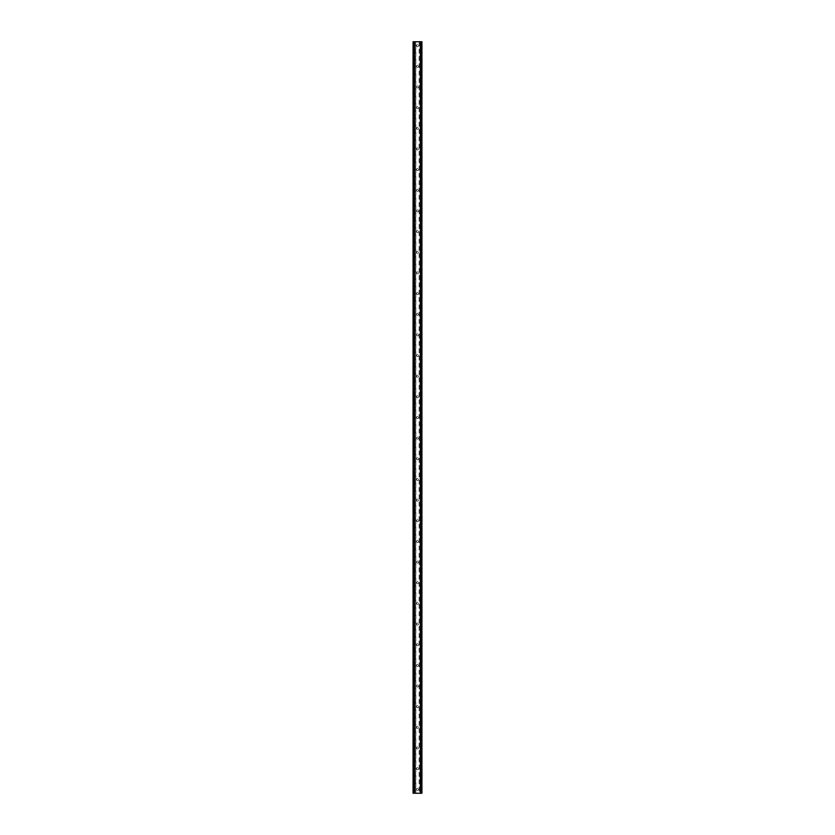 <?xml version="1.0" encoding="UTF-8"?>
<svg xmlns="http://www.w3.org/2000/svg" width="835" height="835" viewBox="0 0 835 835"><rect width="100%" height="100%" fill="white"/><g stroke="black" fill="none" stroke-linecap="round" stroke-linejoin="round"><path stroke-width="0.63" stroke-dasharray="4.17 3.13" d="M418.502 45.685A1.002 1.002 0 0 1 417.5 46.687A1.002 1.002 0 0 1 416.498 45.685A1.002 1.002 0 0 0 417.5 46.687A1.002 1.002 0 0 0 418.502 45.685A1.002 1.002 0 0 0 417.5 44.683A1.002 1.002 0 0 0 416.498 45.685A1.002 1.002 0 0 1 417.5 44.683A1.002 1.002 0 0 1 418.502 45.685M418.502 66.341A1.002 1.002 0 0 1 417.5 67.343A1.002 1.002 0 0 1 416.498 66.341A1.002 1.002 0 0 0 417.5 67.343A1.002 1.002 0 0 0 418.502 66.341A1.002 1.002 0 0 0 417.5 65.339A1.002 1.002 0 0 0 416.498 66.341A1.002 1.002 0 0 1 417.5 65.339A1.002 1.002 0 0 1 418.502 66.341M418.502 86.997A1.002 1.002 0 0 1 417.5 87.999A1.002 1.002 0 0 1 416.498 86.997A1.002 1.002 0 0 0 417.5 87.999A1.002 1.002 0 0 0 418.502 86.997A1.002 1.002 0 0 0 417.5 85.995A1.002 1.002 0 0 0 416.498 86.997A1.002 1.002 0 0 1 417.5 85.995A1.002 1.002 0 0 1 418.502 86.997M418.502 107.652A1.002 1.002 0 0 1 417.5 108.654A1.002 1.002 0 0 1 416.498 107.652A1.002 1.002 0 0 0 417.5 108.654A1.002 1.002 0 0 0 418.502 107.652A1.002 1.002 0 0 0 417.5 106.65A1.002 1.002 0 0 0 416.498 107.652A1.002 1.002 0 0 1 417.5 106.65A1.002 1.002 0 0 1 418.502 107.652M418.502 128.308A1.002 1.002 0 0 1 417.5 129.31A1.002 1.002 0 0 1 416.498 128.308A1.002 1.002 0 0 0 417.5 129.31A1.002 1.002 0 0 0 418.502 128.308A1.002 1.002 0 0 0 417.5 127.306A1.002 1.002 0 0 0 416.498 128.308A1.002 1.002 0 0 1 417.5 127.306A1.002 1.002 0 0 1 418.502 128.308M418.502 148.964A1.002 1.002 0 0 1 417.5 149.966A1.002 1.002 0 0 1 416.498 148.964A1.002 1.002 0 0 0 417.5 149.966A1.002 1.002 0 0 0 418.502 148.964A1.002 1.002 0 0 0 417.5 147.962A1.002 1.002 0 0 0 416.498 148.964A1.002 1.002 0 0 1 417.5 147.962A1.002 1.002 0 0 1 418.502 148.964M418.502 169.62A1.002 1.002 0 0 1 417.5 170.622A1.002 1.002 0 0 1 416.498 169.62A1.002 1.002 0 0 0 417.5 170.622A1.002 1.002 0 0 0 418.502 169.62A1.002 1.002 0 0 0 417.5 168.618A1.002 1.002 0 0 0 416.498 169.62A1.002 1.002 0 0 1 417.5 168.618A1.002 1.002 0 0 1 418.502 169.62M418.502 190.276A1.002 1.002 0 0 1 417.5 191.278A1.002 1.002 0 0 1 416.498 190.276A1.002 1.002 0 0 0 417.5 191.278A1.002 1.002 0 0 0 418.502 190.276A1.002 1.002 0 0 0 417.5 189.274A1.002 1.002 0 0 0 416.498 190.276A1.002 1.002 0 0 1 417.5 189.274A1.002 1.002 0 0 1 418.502 190.276M418.502 210.931A1.002 1.002 0 0 1 417.5 211.944A1.002 1.002 0 0 1 416.498 210.931A1.002 1.002 0 0 0 417.5 211.944A1.002 1.002 0 0 0 418.502 210.931A1.002 1.002 0 0 0 417.5 209.929A1.002 1.002 0 0 0 416.498 210.931A1.002 1.002 0 0 1 417.5 209.929A1.002 1.002 0 0 1 418.502 210.931M418.502 231.587A1.002 1.002 0 0 1 417.5 232.6A1.002 1.002 0 0 1 416.498 231.587A1.002 1.002 0 0 0 417.5 232.6A1.002 1.002 0 0 0 418.502 231.587A1.002 1.002 0 0 0 417.5 230.585A1.002 1.002 0 0 0 416.498 231.587A1.002 1.002 0 0 1 417.5 230.585A1.002 1.002 0 0 1 418.502 231.587M418.502 252.254A1.002 1.002 0 0 1 417.5 253.255A1.002 1.002 0 0 1 416.498 252.254A1.002 1.002 0 0 0 417.5 253.255A1.002 1.002 0 0 0 418.502 252.254A1.002 1.002 0 0 0 417.5 251.241A1.002 1.002 0 0 0 416.498 252.254A1.002 1.002 0 0 1 417.5 251.241A1.002 1.002 0 0 1 418.502 252.254M418.502 272.909A1.002 1.002 0 0 1 417.5 273.911A1.002 1.002 0 0 1 416.498 272.909A1.002 1.002 0 0 0 417.5 273.911A1.002 1.002 0 0 0 418.502 272.909A1.002 1.002 0 0 0 417.5 271.897A1.002 1.002 0 0 0 416.498 272.909A1.002 1.002 0 0 1 417.5 271.897A1.002 1.002 0 0 1 418.502 272.909M418.502 293.565A1.002 1.002 0 0 1 417.5 294.567A1.002 1.002 0 0 1 416.498 293.565A1.002 1.002 0 0 0 417.5 294.567A1.002 1.002 0 0 0 418.502 293.565A1.002 1.002 0 0 0 417.5 292.563A1.002 1.002 0 0 0 416.498 293.565A1.002 1.002 0 0 1 417.5 292.563A1.002 1.002 0 0 1 418.502 293.565M418.502 314.221A1.002 1.002 0 0 1 417.5 315.223A1.002 1.002 0 0 1 416.498 314.221A1.002 1.002 0 0 0 417.5 315.223A1.002 1.002 0 0 0 418.502 314.221A1.002 1.002 0 0 0 417.5 313.219A1.002 1.002 0 0 0 416.498 314.221A1.002 1.002 0 0 1 417.5 313.219A1.002 1.002 0 0 1 418.502 314.221M418.502 334.877A1.002 1.002 0 0 1 417.5 335.879A1.002 1.002 0 0 1 416.498 334.877A1.002 1.002 0 0 0 417.5 335.879A1.002 1.002 0 0 0 418.502 334.877A1.002 1.002 0 0 0 417.5 333.875A1.002 1.002 0 0 0 416.498 334.877A1.002 1.002 0 0 1 417.5 333.875A1.002 1.002 0 0 1 418.502 334.877M418.502 355.533A1.002 1.002 0 0 1 417.5 356.535A1.002 1.002 0 0 1 416.498 355.533A1.002 1.002 0 0 0 417.5 356.535A1.002 1.002 0 0 0 418.502 355.533A1.002 1.002 0 0 0 417.5 354.531A1.002 1.002 0 0 0 416.498 355.533A1.002 1.002 0 0 1 417.5 354.531A1.002 1.002 0 0 1 418.502 355.533M418.502 376.188A1.002 1.002 0 0 1 417.5 377.19A1.002 1.002 0 0 1 416.498 376.188A1.002 1.002 0 0 0 417.5 377.19A1.002 1.002 0 0 0 418.502 376.188A1.002 1.002 0 0 0 417.5 375.186A1.002 1.002 0 0 0 416.498 376.188A1.002 1.002 0 0 1 417.5 375.186A1.002 1.002 0 0 1 418.502 376.188M418.502 396.844A1.002 1.002 0 0 1 417.5 397.846A1.002 1.002 0 0 1 416.498 396.844A1.002 1.002 0 0 0 417.5 397.846A1.002 1.002 0 0 0 418.502 396.844A1.002 1.002 0 0 0 417.5 395.842A1.002 1.002 0 0 0 416.498 396.844A1.002 1.002 0 0 1 417.5 395.842A1.002 1.002 0 0 1 418.502 396.844M418.502 417.5A1.002 1.002 0 0 1 417.5 418.502A1.002 1.002 0 0 1 416.498 417.5A1.002 1.002 0 0 0 417.5 418.502A1.002 1.002 0 0 0 418.502 417.5A1.002 1.002 0 0 0 417.5 416.498A1.002 1.002 0 0 0 416.498 417.5A1.002 1.002 0 0 1 417.5 416.498A1.002 1.002 0 0 1 418.502 417.5M418.502 438.156A1.002 1.002 0 0 1 417.5 439.158A1.002 1.002 0 0 1 416.498 438.156A1.002 1.002 0 0 0 417.5 439.158A1.002 1.002 0 0 0 418.502 438.156A1.002 1.002 0 0 0 417.5 437.154A1.002 1.002 0 0 0 416.498 438.156A1.002 1.002 0 0 1 417.5 437.154A1.002 1.002 0 0 1 418.502 438.156M418.502 458.812A1.002 1.002 0 0 1 417.5 459.814A1.002 1.002 0 0 1 416.498 458.812A1.002 1.002 0 0 0 417.5 459.814A1.002 1.002 0 0 0 418.502 458.812A1.002 1.002 0 0 0 417.5 457.81A1.002 1.002 0 0 0 416.498 458.812A1.002 1.002 0 0 1 417.5 457.81A1.002 1.002 0 0 1 418.502 458.812M418.502 479.467A1.002 1.002 0 0 1 417.5 480.469A1.002 1.002 0 0 1 416.498 479.467A1.002 1.002 0 0 0 417.5 480.469A1.002 1.002 0 0 0 418.502 479.467A1.002 1.002 0 0 0 417.5 478.465A1.002 1.002 0 0 0 416.498 479.467A1.002 1.002 0 0 1 417.5 478.465A1.002 1.002 0 0 1 418.502 479.467M418.502 500.123A1.002 1.002 0 0 1 417.5 501.125A1.002 1.002 0 0 1 416.498 500.123A1.002 1.002 0 0 0 417.5 501.125A1.002 1.002 0 0 0 418.502 500.123A1.002 1.002 0 0 0 417.5 499.121A1.002 1.002 0 0 0 416.498 500.123A1.002 1.002 0 0 1 417.5 499.121A1.002 1.002 0 0 1 418.502 500.123M418.502 520.779A1.002 1.002 0 0 1 417.5 521.781A1.002 1.002 0 0 1 416.498 520.779A1.002 1.002 0 0 0 417.5 521.781A1.002 1.002 0 0 0 418.502 520.779A1.002 1.002 0 0 0 417.5 519.777A1.002 1.002 0 0 0 416.498 520.779A1.002 1.002 0 0 1 417.5 519.777A1.002 1.002 0 0 1 418.502 520.779M418.502 541.435A1.002 1.002 0 0 1 417.5 542.437A1.002 1.002 0 0 1 416.498 541.435A1.002 1.002 0 0 0 417.5 542.437A1.002 1.002 0 0 0 418.502 541.435A1.002 1.002 0 0 0 417.5 540.433A1.002 1.002 0 0 0 416.498 541.435A1.002 1.002 0 0 1 417.5 540.433A1.002 1.002 0 0 1 418.502 541.435M418.502 562.091A1.002 1.002 0 0 1 417.5 563.103A1.002 1.002 0 0 1 416.498 562.091A1.002 1.002 0 0 0 417.5 563.103A1.002 1.002 0 0 0 418.502 562.091A1.002 1.002 0 0 0 417.5 561.089A1.002 1.002 0 0 0 416.498 562.091A1.002 1.002 0 0 1 417.5 561.089A1.002 1.002 0 0 1 418.502 562.091M418.502 582.747A1.002 1.002 0 0 1 417.5 583.759A1.002 1.002 0 0 1 416.498 582.747A1.002 1.002 0 0 0 417.5 583.759A1.002 1.002 0 0 0 418.502 582.747A1.002 1.002 0 0 0 417.5 581.745A1.002 1.002 0 0 0 416.498 582.747A1.002 1.002 0 0 1 417.5 581.745A1.002 1.002 0 0 1 418.502 582.747M418.502 603.413A1.002 1.002 0 0 1 417.5 604.415A1.002 1.002 0 0 1 416.498 603.413A1.002 1.002 0 0 0 417.5 604.415A1.002 1.002 0 0 0 418.502 603.413A1.002 1.002 0 0 0 417.5 602.4A1.002 1.002 0 0 0 416.498 603.413A1.002 1.002 0 0 1 417.5 602.4A1.002 1.002 0 0 1 418.502 603.413M418.502 624.069A1.002 1.002 0 0 1 417.5 625.071A1.002 1.002 0 0 1 416.498 624.069A1.002 1.002 0 0 0 417.5 625.071A1.002 1.002 0 0 0 418.502 624.069A1.002 1.002 0 0 0 417.5 623.056A1.002 1.002 0 0 0 416.498 624.069A1.002 1.002 0 0 1 417.5 623.056A1.002 1.002 0 0 1 418.502 624.069M418.502 644.724A1.002 1.002 0 0 1 417.5 645.726A1.002 1.002 0 0 1 416.498 644.724A1.002 1.002 0 0 0 417.5 645.726A1.002 1.002 0 0 0 418.502 644.724A1.002 1.002 0 0 0 417.5 643.722A1.002 1.002 0 0 0 416.498 644.724A1.002 1.002 0 0 1 417.5 643.722A1.002 1.002 0 0 1 418.502 644.724M418.502 665.38A1.002 1.002 0 0 1 417.5 666.382A1.002 1.002 0 0 1 416.498 665.38A1.002 1.002 0 0 0 417.5 666.382A1.002 1.002 0 0 0 418.502 665.38A1.002 1.002 0 0 0 417.5 664.378A1.002 1.002 0 0 0 416.498 665.38A1.002 1.002 0 0 1 417.5 664.378A1.002 1.002 0 0 1 418.502 665.38M418.502 686.036A1.002 1.002 0 0 1 417.5 687.038A1.002 1.002 0 0 1 416.498 686.036A1.002 1.002 0 0 0 417.5 687.038A1.002 1.002 0 0 0 418.502 686.036A1.002 1.002 0 0 0 417.5 685.034A1.002 1.002 0 0 0 416.498 686.036A1.002 1.002 0 0 1 417.5 685.034A1.002 1.002 0 0 1 418.502 686.036M418.502 706.692A1.002 1.002 0 0 1 417.5 707.694A1.002 1.002 0 0 1 416.498 706.692A1.002 1.002 0 0 0 417.5 707.694A1.002 1.002 0 0 0 418.502 706.692A1.002 1.002 0 0 0 417.5 705.69A1.002 1.002 0 0 0 416.498 706.692A1.002 1.002 0 0 1 417.5 705.69A1.002 1.002 0 0 1 418.502 706.692M418.502 727.348A1.002 1.002 0 0 1 417.5 728.35A1.002 1.002 0 0 1 416.498 727.348A1.002 1.002 0 0 0 417.5 728.35A1.002 1.002 0 0 0 418.502 727.348A1.002 1.002 0 0 0 417.5 726.346A1.002 1.002 0 0 0 416.498 727.348A1.002 1.002 0 0 1 417.5 726.346A1.002 1.002 0 0 1 418.502 727.348M418.502 748.003A1.002 1.002 0 0 1 417.5 749.005A1.002 1.002 0 0 1 416.498 748.003A1.002 1.002 0 0 0 417.5 749.005A1.002 1.002 0 0 0 418.502 748.003A1.002 1.002 0 0 0 417.5 747.001A1.002 1.002 0 0 0 416.498 748.003A1.002 1.002 0 0 1 417.5 747.001A1.002 1.002 0 0 1 418.502 748.003M418.502 768.659A1.002 1.002 0 0 1 417.5 769.661A1.002 1.002 0 0 1 416.498 768.659A1.002 1.002 0 0 0 417.5 769.661A1.002 1.002 0 0 0 418.502 768.659A1.002 1.002 0 0 0 417.5 767.657A1.002 1.002 0 0 0 416.498 768.659A1.002 1.002 0 0 1 417.5 767.657A1.002 1.002 0 0 1 418.502 768.659M418.502 789.315A1.002 1.002 0 0 1 417.5 790.317A1.002 1.002 0 0 1 416.498 789.315A1.002 1.002 0 0 0 417.5 790.317A1.002 1.002 0 0 0 418.502 789.315A1.002 1.002 0 0 0 417.5 788.313A1.002 1.002 0 0 0 416.498 789.315A1.002 1.002 0 0 1 417.5 788.313A1.002 1.002 0 0 1 418.502 789.315M418.502 41.75L417.75 41.75L418.502 41.75M417.75 41.75L418.596 41.75L417.75 41.75M416.237 41.75L417.249 41.75L416.237 41.75M415.882 41.75L421.925 41.75L420.349 41.75L420.537 793.25L413.075 793.25L414.651 793.25L413.075 793.25L413.075 41.75L415.882 41.75L415.882 793.25M413.701 41.75L414.651 41.75L413.075 41.75L413.701 41.75L413.701 793.25M420.537 41.75L421.925 41.75L421.925 793.25L420.537 793.25M416.498 793.25L417.249 793.25L416.498 793.25M417.249 793.25L416.404 793.25L417.249 793.25M419.118 41.75L419.118 793.25M415.684 41.75L415.684 793.25M414.692 41.75L414.692 793.25M414.504 41.75L414.504 793.25M413.367 41.75L413.367 793.25M414.651 41.75L414.651 793.25L414.651 41.75M414.463 41.75L414.463 793.25M413.075 41.75L413.075 793.25M421.299 41.75L421.299 793.25M420.349 41.75L420.349 793.25L420.349 41.75M421.925 41.75L421.925 793.25M421.633 41.75L421.633 793.25M420.496 41.75L420.496 793.25M420.308 41.75L420.308 793.25M419.316 41.75L419.316 793.25"/><path stroke-width="1.25" d="M421.299 41.75L413.075 41.75L413.075 793.25L421.925 793.25L421.925 41.75L421.299 41.75L421.299 793.25M421.925 41.75L421.925 793.25M413.075 793.25L413.075 41.75M413.701 41.75L413.701 793.25M414.463 41.75L414.463 793.25M414.671 41.75L414.671 793.25M420.329 41.75L420.329 793.25M420.537 41.75L420.537 793.25"/></g></svg>
